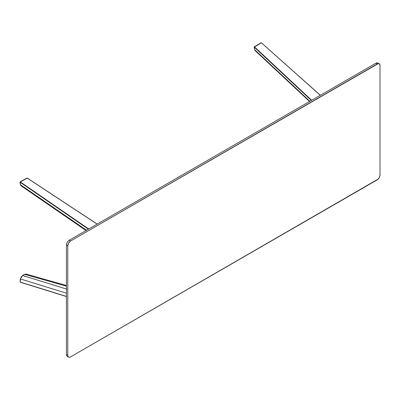 <?xml version="1.0" encoding="UTF-8"?>
<svg xmlns="http://www.w3.org/2000/svg" width="400" height="400" viewBox="0 0 400 400"><rect width="100%" height="100%" fill="white"/><g stroke="black" fill="none" stroke-linecap="round" stroke-linejoin="round"><path stroke-width="0.6" d="M379.185 63.775L377.845 63.005A3.945 2.275 120 0 0 375.875 63.2L69.215 240.245L70.555 241.02L68.58 243.1L67.765 245.85L67.765 355.3L67.98 356.405L68.58 357.105L69.485 357.28L70.555 356.91L378.28 179L379.53 177.09L380 175.03L380 65.58L379.53 64.065L378.28 63.6L70.555 241.02L377.21 63.97A3.945 2.275 -60 0 1 379.185 63.775A3.945 2.275 -60 0 1 380 65.58L380 175.03A3.945 2.275 -60 0 1 377.21 179.86L70.555 356.91A3.945 2.275 -60 0 1 68.58 357.105A3.945 2.275 -60 0 1 67.765 355.3L67.765 245.85L66.425 245.075L66.425 354.525L67.765 355.3L66.425 354.525A3.945 2.275 120 0 0 67.245 356.33L68.58 357.105M68.03 356.515A3.945 2.275 -60 0 1 66.425 354.525L66.425 245.075A3.945 2.275 -60 0 1 69.215 240.245A3.945 2.275 120 0 0 66.425 245.075L67.765 245.85A3.945 2.275 -60 0 1 70.555 241.02L69.215 240.245L375.875 63.2L377.21 63.97L375.875 63.2A3.945 2.275 -60 0 1 378.395 63.595M320.27 95.3L261.37 42.795L320.27 95.3L261.37 42.795L254.51 46.88L311.67 100.27L254.51 46.88L254.3 47.165L311.345 100.455L254.3 47.165L254.67 49.71L309.875 101.305L254.67 49.71L255.415 50.785M261.515 42.91L320.355 95.255M254.62 49.385A0.475 0.315 -9.2 0 0 254.67 49.71L254.275 46.785L260.88 42.895M254.67 49.71A0.475 0.315 170.8 0 1 254.575 49.555L255.075 50.575L309.545 101.495M261.17 42.72L254.32 46.775M20 182.095L20.41 184.65A0.475 0.315 -9.1 0 0 20.56 184.84A0.475 0.315 170.9 0 1 20.41 184.65L21.09 185.83L20.56 184.84L20.115 181.855L26.705 178.22M26.86 178.08L20.185 181.855M21.01 185.77L20.56 184.84L86.545 230.24L20.56 184.84L20.145 182.235L88.395 229.175L20.165 182.25L20.355 181.945L88.74 228.975L20.355 181.945L27.215 178.11L97.12 224.135L27.215 178.11M66.425 289.04L22.68 275.495L21.27 276.98L20.56 278.99L66.425 293.185L20.56 278.99L20.145 282.075L66.425 296.395L24.815 283.61M20.095 281.57L20.405 278.795L22.68 275.495L24.635 274.335A0.475 0.27 -120.8 0 0 24.455 274.34A0.475 0.27 59.2 0 1 24.635 274.335L25.965 274.055L24.635 274.335L66.425 286.15L24.635 274.335L22.68 275.495L66.76 289.14M20.05 281.65L20.405 278.795L22.5 275.5A0.475 0.27 59.2 0 1 22.68 275.495A0.475 0.27 -120.8 0 0 22.41 275.68L22.41 275.68M66.425 285.49L25.965 274.055L24.455 274.34A0.475 0.27 -120.8 0 0 24.365 274.495M22.41 275.715L21.185 276.97L20.54 278.665M24.825 276.165A1.97 1.14 -60 0 1 24.89 276.615M254.165 47.02L254.575 49.555M21.085 185.83L86.04 230.535M27.315 178.085L97.19 224.095M66.425 296.53L20.255 282.24M24.455 274.34L22.5 275.5"/></g></svg>
